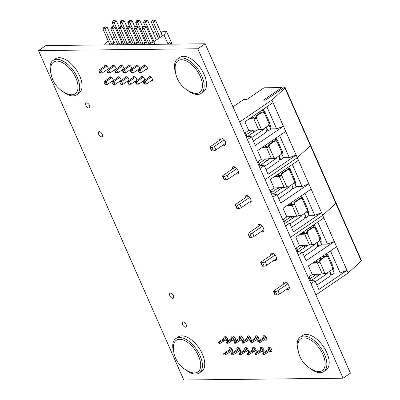 <?xml version="1.0" encoding="UTF-8"?>
<svg xmlns="http://www.w3.org/2000/svg" width="400" height="400" viewBox="0 0 400 400"><rect width="100%" height="100%" fill="white"/><g stroke="black" fill="none" stroke-linecap="round" stroke-linejoin="round"><path stroke-width="0.6" d="M343.08 378.195L350.435 373.185L205.145 43.765L45.85 45.57L38.495 50.58L183.79 380L343.08 378.195L197.79 48.775L205.145 43.765M197.79 48.775L38.495 50.58M229.19 349.66A2.625 1.385 55.7 0 1 229.395 347.75A2.625 1.385 55.7 0 1 229.855 347.615A2.625 1.385 55.7 0 1 232.245 349.52A2.625 1.385 55.7 0 1 232.35 352.095A2.625 1.385 55.7 0 1 230.5 351.58M224.105 338.135A2.625 1.385 55.7 0 1 224.31 336.225A2.625 1.385 55.7 0 1 224.77 336.09A2.625 1.385 55.7 0 1 227.16 337.99A2.625 1.385 55.7 0 1 227.265 340.565A2.625 1.385 55.7 0 1 225.415 340.055M244.87 349.485A2.625 1.385 55.7 0 1 245.07 347.575A2.625 1.385 55.7 0 1 245.53 347.44A2.625 1.385 55.7 0 1 247.925 349.34A2.625 1.385 55.7 0 1 248.025 351.915A2.625 1.385 55.7 0 1 246.18 351.405M237.03 349.575A2.625 1.385 55.7 0 1 237.23 347.665A2.625 1.385 55.7 0 1 237.695 347.53A2.625 1.385 55.7 0 1 240.085 349.43A2.625 1.385 55.7 0 1 240.19 352.005A2.625 1.385 55.7 0 1 238.34 351.495M183.215 321.99A2.955 1.555 55.7 0 1 185.91 324.13A2.955 1.555 55.7 0 1 186.025 327.025A2.955 1.555 55.7 0 1 183.075 325.46A2.955 1.555 55.7 0 1 182.7 322.145A2.955 1.555 55.7 0 1 183.215 321.99M170.505 293.17A2.955 1.555 55.7 0 1 173.195 295.31A2.955 1.555 55.7 0 1 173.31 298.205A2.955 1.555 55.7 0 1 170.365 296.64A2.955 1.555 55.7 0 1 169.985 293.32A2.955 1.555 55.7 0 1 170.505 293.17M239.785 337.955A2.625 1.385 55.7 0 1 239.985 336.045A2.625 1.385 55.7 0 1 240.45 335.91A2.625 1.385 55.7 0 1 242.84 337.815A2.625 1.385 55.7 0 1 242.94 340.385A2.625 1.385 55.7 0 1 241.095 339.875M231.945 338.045A2.625 1.385 55.7 0 1 232.145 336.135A2.625 1.385 55.7 0 1 232.61 336A2.625 1.385 55.7 0 1 235 337.9A2.625 1.385 55.7 0 1 235.105 340.475A2.625 1.385 55.7 0 1 233.255 339.965M260.55 349.305A2.625 1.385 55.7 0 1 260.75 347.395A2.625 1.385 55.7 0 1 261.21 347.26A2.625 1.385 55.7 0 1 263.605 349.165A2.625 1.385 55.7 0 1 263.705 351.74A2.625 1.385 55.7 0 1 261.855 351.225M252.71 349.395A2.625 1.385 55.7 0 1 252.91 347.485A2.625 1.385 55.7 0 1 253.37 347.35A2.625 1.385 55.7 0 1 255.765 349.25A2.625 1.385 55.7 0 1 255.865 351.825A2.625 1.385 55.7 0 1 254.015 351.315M268.385 349.215A2.625 1.385 55.7 0 1 268.59 347.31A2.625 1.385 55.7 0 1 269.05 347.175A2.625 1.385 55.7 0 1 271.44 349.075A2.625 1.385 55.7 0 1 271.545 351.65A2.625 1.385 55.7 0 1 269.695 351.14M255.465 337.78A2.625 1.385 55.7 0 1 255.665 335.87A2.625 1.385 55.7 0 1 256.125 335.735A2.625 1.385 55.7 0 1 258.52 337.635A2.625 1.385 55.7 0 1 258.62 340.21A2.625 1.385 55.7 0 1 256.77 339.7M263.305 337.69A2.625 1.385 55.7 0 1 263.505 335.78A2.625 1.385 55.7 0 1 263.965 335.645A2.625 1.385 55.7 0 1 266.355 337.545A2.625 1.385 55.7 0 1 266.46 340.12A2.625 1.385 55.7 0 1 264.61 339.61M247.625 337.865A2.625 1.385 55.7 0 1 247.825 335.96A2.625 1.385 55.7 0 1 248.285 335.82A2.625 1.385 55.7 0 1 250.68 337.725A2.625 1.385 55.7 0 1 250.78 340.3A2.625 1.385 55.7 0 1 248.935 339.785M283.315 284.32A4.265 2.25 55.7 0 1 283.895 282.19A4.265 2.25 55.7 0 1 284.645 281.97A4.265 2.25 55.7 0 1 288.535 285.06A4.265 2.25 55.7 0 1 288.7 289.245A4.265 2.25 55.7 0 1 286.71 289.12M257.89 226.68A4.265 2.25 55.7 0 1 258.475 224.55A4.265 2.25 55.7 0 1 259.225 224.33A4.265 2.25 55.7 0 1 263.11 227.42A4.265 2.25 55.7 0 1 263.28 231.6A4.265 2.25 55.7 0 1 261.285 231.48M270.605 255.5A4.265 2.25 55.7 0 1 271.185 253.37A4.265 2.25 55.7 0 1 271.935 253.15A4.265 2.25 55.7 0 1 275.82 256.24A4.265 2.25 55.7 0 1 275.99 260.425A4.265 2.25 55.7 0 1 274 260.3M99.27 131.66A2.955 1.555 55.7 0 1 101.96 133.795A2.955 1.555 55.7 0 1 102.075 136.695A2.955 1.555 55.7 0 1 99.13 135.13A2.955 1.555 55.7 0 1 98.75 131.81A2.955 1.555 55.7 0 1 99.27 131.66M86.56 102.835A2.955 1.555 55.7 0 1 89.25 104.975A2.955 1.555 55.7 0 1 89.365 107.875A2.955 1.555 55.7 0 1 86.415 106.305A2.955 1.555 55.7 0 1 86.04 102.99A2.955 1.555 55.7 0 1 86.56 102.835M117.415 77.805A2.625 1.385 55.7 0 1 117.81 76.895A2.625 1.385 55.7 0 1 118.27 76.755A2.625 1.385 55.7 0 1 120.27 78.065A2.625 1.385 55.7 0 1 121.14 80.52M109.58 77.895A2.625 1.385 55.7 0 1 109.97 76.98A2.625 1.385 55.7 0 1 110.43 76.845A2.625 1.385 55.7 0 1 112.43 78.155A2.625 1.385 55.7 0 1 113.305 80.605M112.335 66.275A2.625 1.385 55.7 0 1 112.725 65.365A2.625 1.385 55.7 0 1 113.185 65.23A2.625 1.385 55.7 0 1 115.185 66.535A2.625 1.385 55.7 0 1 116.06 68.99M104.495 66.365A2.625 1.385 55.7 0 1 104.885 65.455A2.625 1.385 55.7 0 1 105.345 65.32A2.625 1.385 55.7 0 1 107.35 66.625A2.625 1.385 55.7 0 1 108.22 69.08M125.255 77.715A2.625 1.385 55.7 0 1 125.645 76.805A2.625 1.385 55.7 0 1 126.11 76.67A2.625 1.385 55.7 0 1 128.11 77.975A2.625 1.385 55.7 0 1 128.98 80.43M120.17 66.19A2.625 1.385 55.7 0 1 120.565 65.275A2.625 1.385 55.7 0 1 121.025 65.14A2.625 1.385 55.7 0 1 123.025 66.45A2.625 1.385 55.7 0 1 123.895 68.9M219.755 140.215A4.265 2.25 55.7 0 1 220.34 138.085A4.265 2.25 55.7 0 1 221.09 137.865A4.265 2.25 55.7 0 1 224.975 140.955A4.265 2.25 55.7 0 1 225.145 145.14A4.265 2.25 55.7 0 1 223.155 145.015M140.935 77.54A2.625 1.385 55.7 0 1 141.325 76.625A2.625 1.385 55.7 0 1 141.785 76.49A2.625 1.385 55.7 0 1 143.79 77.8A2.625 1.385 55.7 0 1 144.66 80.25M245.18 197.86A4.265 2.25 55.7 0 1 245.765 195.73A4.265 2.25 55.7 0 1 246.51 195.51A4.265 2.25 55.7 0 1 250.4 198.6A4.265 2.25 55.7 0 1 250.565 202.78A4.265 2.25 55.7 0 1 248.575 202.66M232.47 169.035A4.265 2.25 55.7 0 1 233.05 166.91A4.265 2.25 55.7 0 1 233.8 166.69A4.265 2.25 55.7 0 1 237.69 169.78A4.265 2.25 55.7 0 1 237.855 173.96A4.265 2.25 55.7 0 1 235.865 173.835M133.095 77.63A2.625 1.385 55.7 0 1 133.485 76.715A2.625 1.385 55.7 0 1 133.945 76.58A2.625 1.385 55.7 0 1 135.95 77.885A2.625 1.385 55.7 0 1 136.82 80.34M128.01 66.1A2.625 1.385 55.7 0 1 128.4 65.185A2.625 1.385 55.7 0 1 128.865 65.05A2.625 1.385 55.7 0 1 130.865 66.36A2.625 1.385 55.7 0 1 131.735 68.815M148.775 77.45A2.625 1.385 55.7 0 1 149.165 76.54A2.625 1.385 55.7 0 1 149.625 76.4A2.625 1.385 55.7 0 1 152.02 78.305A2.625 1.385 55.7 0 1 152.12 80.88A2.625 1.385 55.7 0 1 151.13 80.905M135.85 66.01A2.625 1.385 55.7 0 1 136.24 65.1A2.625 1.385 55.7 0 1 136.7 64.965A2.625 1.385 55.7 0 1 138.705 66.27A2.625 1.385 55.7 0 1 139.575 68.725M143.69 65.92A2.625 1.385 55.7 0 1 144.08 65.01A2.625 1.385 55.7 0 1 144.54 64.875A2.625 1.385 55.7 0 1 146.935 66.775A2.625 1.385 55.7 0 1 147.035 69.35A2.625 1.385 55.7 0 1 146.045 69.38M240.39 350.095L236.93 352.455L236.42 351.3L239.81 348.99M248.23 350.01L244.77 352.365L244.26 351.21L247.65 348.905M256.07 349.92L252.605 352.275L252.1 351.125L255.49 348.815M263.905 349.83L260.445 352.185L259.935 351.035L263.325 348.725M271.745 349.74L268.285 352.1L267.775 350.945L271.165 348.635M234 336.645L226.305 342.15L227.485 342.135L227.99 343.285L235.305 338.57M227.99 343.285L226.81 343.3L226.305 342.15M227.485 342.135L234.725 337.465M239.08 348.175L231.39 353.675L232.565 353.665L233.075 354.815L236.93 352.455M233.075 354.815L231.9 354.83L231.39 353.675M232.565 353.665L236.42 351.3M241.835 336.56L234.145 342.06L235.325 342.045L235.83 343.2L243.145 338.48M235.83 343.2L234.65 343.21L234.145 342.06M235.325 342.045L242.565 337.375M246.92 348.085L239.23 353.585L240.405 353.575L240.915 354.725L244.77 352.365M240.915 354.725L239.74 354.74L239.23 353.585M240.405 353.575L244.26 351.21M249.675 336.47L241.98 341.97L243.16 341.955L243.67 343.11L250.985 338.39M243.67 343.11L242.49 343.125L241.98 341.97M243.16 341.955L250.405 337.285M254.76 348L247.07 353.5L248.245 353.485L248.75 354.64L252.605 352.275M248.75 354.64L247.575 354.65L247.07 353.5M248.245 353.485L252.1 351.125M257.515 336.38L249.82 341.88L251 341.87L251.51 343.02L258.825 338.3M251.51 343.02L250.33 343.035L249.82 341.88M251 341.87L258.245 337.195M262.6 347.91L254.91 353.41L256.085 353.395L256.59 354.55L260.445 352.185M256.59 354.55L255.415 354.565L254.91 353.41M256.085 353.395L259.935 351.035M265.355 336.29L257.66 341.795L258.84 341.78L259.35 342.93L266.66 338.215M259.35 342.93L258.17 342.945L257.66 341.795M258.84 341.78L266.08 337.11M270.44 347.82L262.745 353.32L263.92 353.31L264.43 354.46L268.285 352.1M264.43 354.46L263.255 354.475L262.745 353.32M263.92 353.31L267.775 350.945M231.825 340.94L231.315 339.785M239.665 340.85L239.155 339.7M247.5 340.76L246.995 339.61M255.34 340.675L254.83 339.52M263.18 340.585L262.67 339.43M232.55 350.185L229.09 352.545L228.58 351.39L231.97 349.08M226.16 336.735L218.465 342.235L219.645 342.225L220.155 343.375L227.465 338.655M220.155 343.375L218.975 343.39L218.465 342.235M219.645 342.225L226.885 337.555M231.245 348.265L223.55 353.765L224.725 353.75L225.235 354.905L229.09 352.545M225.235 354.905L224.06 354.92L223.55 353.765M224.725 353.75L228.58 351.39M223.985 341.03L223.475 339.875M167.76 44.19L169.75 41.98L170.71 44.155M124.655 44.675L130.3 41.96L128.02 44.64M132.49 44.59L138.14 41.87L135.86 44.55M140.33 44.5L145.98 41.78L143.7 44.46M148.17 44.41L153.815 41.695L154.98 44.335M153.815 41.695L163.955 34.79L168.02 44.015M163.955 34.79L166.615 31.665L171.695 43.195L170.88 44.155M166.615 31.665L162.695 31.71L160.92 32.565M156.825 34.535L156.115 34.88L156.68 34.215M155.615 31.79L153.08 32.655M108.975 44.855L114.62 42.135L112.345 44.815M114.415 37.025L112.18 38.55M108.36 41.155L106.78 42.225L104.505 44.905M116.815 44.765L122.46 42.05L120.18 44.73M135.455 77.335L129.52 81.375L127.56 81.395L127.93 83.17L128.325 83.165L129.52 81.375L130.795 84.255L128.185 83.745L128.835 84.28L130.795 84.255L136.835 80.145M128.185 83.745L127.93 83.17M128.325 83.165L128.58 83.74M142.845 27.305L139.93 20.695L137.625 22.265L147.395 44.42M136.86 20.495L135.665 22.285L137.625 22.265L137.255 20.49L136.86 20.495L137.325 20.18L139.93 20.695M137.715 20.18L137.255 20.49M137.595 26.665L135.665 22.285M127.56 81.395L134.48 76.685M130.37 65.805L124.435 69.845L122.48 69.87L122.85 71.64L123.24 71.635L124.435 69.845L125.71 72.73L123.1 72.215L123.75 72.75L125.71 72.73L131.75 68.615M123.1 72.215L122.85 71.64M123.24 71.635L123.495 72.21M137.43 42.215L130.705 26.975L128.4 28.545L134.955 43.405M126.44 28.565L128.4 28.545L128.03 26.77L127.64 26.775L126.44 28.565L133.33 44.185M127.64 26.775L128.495 26.46L130.705 26.975M128.495 26.46L128.03 26.77M122.48 69.87L129.395 65.16M151.13 77.155L145.2 81.195L143.24 81.22L143.61 82.99L144.005 82.985L145.2 81.195L146.47 84.08L143.865 83.565L144.51 84.1L146.47 84.08L152.51 79.965M143.865 83.565L143.61 82.99M144.005 82.985L144.255 83.565M162.375 35.865L155.61 20.515L153.3 22.085L160.07 37.435M152.54 20.32L151.34 22.11L153.3 22.085L152.93 20.315L152.54 20.32L153 20.005L155.61 20.515M153.395 20L152.93 20.315M158.555 38.465L151.34 22.11M143.24 81.22L150.155 76.51M146.05 65.63L140.115 69.67L138.155 69.69L138.525 71.46L138.92 71.46L140.115 69.67L141.385 72.55L138.78 72.04L139.425 72.57L141.385 72.55L147.425 68.435M138.78 72.04L138.525 71.46M138.92 71.46L139.17 72.035M153.105 42.035L146.385 26.795L144.08 28.365L150.635 43.225M142.12 28.39L144.08 28.365L143.71 26.595L143.32 26.6L142.12 28.39L149.01 44.005M143.32 26.6L144.17 26.28L146.385 26.795M144.17 26.28L143.71 26.595M138.155 69.69L145.07 64.98M143.295 77.245L137.36 81.285L135.4 81.305L135.77 83.08L136.165 83.075L137.36 81.285L138.63 84.165L136.025 83.655L136.675 84.19L138.63 84.165L144.67 80.055M136.025 83.655L135.77 83.08M136.165 83.075L136.42 83.65M156.32 39.99L147.77 20.605L145.465 22.175L154.015 41.56M144.7 20.405L143.505 22.195L145.465 22.175L145.095 20.405L144.7 20.405L145.16 20.095L147.77 20.605M145.555 20.09L145.095 20.405M145.435 26.575L143.505 22.195M135.4 81.305L142.32 76.595M138.21 65.715L132.275 69.755L130.315 69.78L130.685 71.55L131.08 71.545L132.275 69.755L133.55 72.64L130.94 72.13L131.59 72.66L133.55 72.64L139.585 68.525M130.94 72.13L130.685 71.55M131.08 71.545L131.335 72.125M145.27 42.125L138.545 26.885L136.24 28.455L142.795 43.315M134.28 28.48L136.24 28.455L135.87 26.685L135.48 26.69L134.28 28.48L141.17 44.095M135.48 26.69L136.33 26.37L138.545 26.885M136.33 26.37L135.87 26.685M130.315 69.78L137.235 65.07M127.615 77.425L121.685 81.465L119.725 81.485L120.095 83.255L120.485 83.255L121.685 81.465L122.955 84.345L120.35 83.835L120.995 84.365L122.955 84.345L128.995 80.23M120.35 83.835L120.095 83.255M120.485 83.255L120.74 83.83M135.005 27.395L132.09 20.78L129.785 22.35L139.555 44.51M129.025 20.585L127.825 22.375L129.785 22.35L129.415 20.58L129.025 20.585L129.485 20.27L132.09 20.78M129.875 20.265L129.415 20.58M129.755 26.75L127.825 22.375M119.725 81.485L126.64 76.775M122.53 65.895L116.6 69.935L114.64 69.955L115.01 71.73L115.4 71.725L116.6 69.935L117.87 72.815L115.265 72.305L115.91 72.84L117.87 72.815L123.91 68.705M115.265 72.305L115.01 71.73M115.4 71.725L115.655 72.3M129.59 42.3L122.87 27.065L120.565 28.635L127.115 43.49M118.605 28.655L120.565 28.635L120.195 26.86L119.8 26.865L118.605 28.655L125.49 44.275M119.8 26.865L120.655 26.545L122.87 27.065M120.655 26.545L120.195 26.86M114.64 69.955L121.555 65.245M119.775 77.51L113.845 81.55L111.885 81.575L112.255 83.345L112.645 83.34L113.845 81.55L115.115 84.435L112.51 83.92L113.155 84.455L115.115 84.435L121.155 80.32M112.51 83.92L112.255 83.345M112.645 83.34L112.9 83.92M127.165 27.48L124.25 20.87L121.945 22.44L131.72 44.595M121.185 20.675L119.985 22.465L121.945 22.44L121.575 20.67L121.185 20.675L121.645 20.36L124.25 20.87M122.035 20.355L121.575 20.67M121.915 26.84L119.985 22.465M111.885 81.575L118.8 76.865M114.69 65.985L108.76 70.025L106.8 70.045L107.17 71.82L107.56 71.815L108.76 70.025L110.03 72.905L107.425 72.395L108.07 72.93L110.03 72.905L116.07 68.79M107.425 72.395L107.17 71.82M107.56 71.815L107.815 72.39M121.75 42.39L115.03 27.15L112.725 28.72L119.275 43.58M110.765 28.745L112.725 28.72L112.355 26.95L111.96 26.955L110.765 28.745L117.65 44.365M111.96 26.955L112.815 26.635L115.03 27.15M112.815 26.635L112.355 26.95M106.8 70.045L113.715 65.335M111.935 77.6L106.005 81.64L104.045 81.665L104.415 83.435L104.805 83.43L106.005 81.64L107.275 84.52L104.67 84.01L105.315 84.545L107.275 84.52L113.315 80.41M104.67 84.01L104.415 83.435M104.805 83.43L105.06 84.005M119.33 27.57L116.41 20.96L114.105 22.53L123.88 44.685M113.345 20.765L112.145 22.55L114.105 22.53L113.735 20.76L113.345 20.765L113.805 20.45L116.41 20.96M114.2 20.445L113.735 20.76M114.08 26.93L112.145 22.55M104.045 81.665L110.96 76.95M106.85 66.07L100.92 70.11L98.96 70.135L99.33 71.905L99.72 71.9L100.92 70.11L102.19 72.995L99.585 72.485L100.23 73.015L102.19 72.995L108.23 68.88M99.585 72.485L99.33 71.905M99.72 71.9L99.975 72.48M113.91 42.48L107.19 27.24L104.885 28.81L111.44 43.67M102.925 28.835L104.885 28.81L104.515 27.04L104.12 27.045L102.925 28.835L109.815 44.45M104.12 27.045L104.975 26.725L107.19 27.24M104.975 26.725L104.515 27.04M98.96 70.135L105.875 65.425M196.235 93.38A19.175 10.105 55.7 0 1 192.945 92.815L192.945 92.815A26.01 26.01 0 0 1 175.18 66.73A19.175 10.105 55.7 0 1 175.18 66.725A19.175 10.105 55.7 0 1 195.645 68.79A19.175 10.105 55.7 0 1 196.235 93.38M175.575 72.87A20.84 10.98 55.7 0 1 177.59 58.96A20.84 10.98 55.7 0 1 198.4 70.005A20.84 10.98 55.7 0 1 201.055 93.415A20.84 10.98 55.7 0 1 197.395 94.49A20.84 10.98 55.7 0 1 187.375 90.195M177.59 58.96L179.935 57.365A20.84 10.98 55.7 0 1 200.745 68.41A20.84 10.98 55.7 0 1 203.395 91.82L201.055 93.415M194.48 372.965A19.175 10.105 55.7 0 1 191.19 372.4L191.19 372.4A26.01 26.01 0 0 1 173.425 346.315L173.425 346.315A19.175 10.105 55.7 0 1 193.89 348.375A19.175 10.105 55.7 0 1 194.48 372.965M173.82 352.455A20.84 10.98 55.7 0 1 175.835 338.55A20.84 10.98 55.7 0 1 196.645 349.595A20.84 10.98 55.7 0 1 199.3 373A20.84 10.98 55.7 0 1 195.64 374.075A20.84 10.98 55.7 0 1 185.62 369.78M175.835 338.55L178.18 336.955A20.84 10.98 55.7 0 1 198.99 348A20.84 10.98 55.7 0 1 201.64 371.405L199.3 373M318.925 371.555A19.175 10.105 55.7 0 1 315.635 370.99L315.635 370.99A26.01 26.01 0 0 1 297.87 344.905L297.87 344.905A19.175 10.105 55.7 0 1 318.34 346.965A19.175 10.105 55.7 0 1 318.925 371.555M298.27 351.045A20.84 10.98 55.7 0 1 300.285 337.14A20.84 10.98 55.7 0 1 321.09 348.185A20.84 10.98 55.7 0 1 323.745 371.59A20.84 10.98 55.7 0 1 320.085 372.665A20.84 10.98 55.7 0 1 310.07 368.375M300.285 337.14L302.625 335.545A20.84 10.98 55.7 0 1 323.435 346.59A20.84 10.98 55.7 0 1 326.09 369.995L323.745 371.59M50.735 68.135L50.735 68.135A19.175 10.105 55.7 0 1 71.2 70.2A19.175 10.105 55.7 0 1 71.79 94.79A19.175 10.105 55.7 0 1 68.5 94.225L68.5 94.225A26.01 26.01 0 0 1 50.735 68.14M51.13 74.28A20.84 10.98 55.7 0 1 53.145 60.37A20.84 10.98 55.7 0 1 73.955 71.415A20.84 10.98 55.7 0 1 76.61 94.825A20.84 10.98 55.7 0 1 72.95 95.9A20.84 10.98 55.7 0 1 62.93 91.605M53.145 60.37L55.49 58.775A20.84 10.98 55.7 0 1 76.295 69.82A20.84 10.98 55.7 0 1 78.95 93.23L76.61 94.825M295.45 248.515L299.55 245.725L295.735 237.08L323.865 217.925L322.72 215.33L290.49 237.275L322.72 215.33L335.85 203.38A1.64 0.46 -23.8 0 0 336.08 202.955A1.64 0.46 -23.8 0 0 335.73 202.83M321.56 244.17L327.46 244.105L334.285 241.555L306.16 260.71L302.345 252.065L298.245 254.86M315.915 294.92L348.14 272.97L361.27 261.02A1.64 0.46 -23.8 0 0 361.505 260.595L310.655 145.31A1.64 0.46 -23.8 0 0 310.31 145.19M334.27 272.99L340.175 272.925L347 270.375L336.575 246.745L308.445 265.9L312.26 274.545L308.16 277.34M336.575 246.745L323.865 217.925M327.46 244.105L317.75 222.085M309.52 280.42L315.055 280.885L310.955 283.68M348.14 272.97L347 270.375L318.87 289.535L315.055 280.885M340.175 272.925L330.46 250.905M296.81 251.6L302.345 252.065M270.025 190.875L274.125 188.085L270.315 179.435L298.44 160.28L297.295 157.69L265.07 179.635L297.295 157.69L310.425 145.735A1.64 0.46 -23.8 0 0 310.655 145.31L285.235 87.67A1.64 0.46 -23.8 0 0 284.885 87.545L284.045 87.555L265.6 100.12L263.445 100.14L281.89 87.58L264.055 87.785L246.995 99.4L243.86 99.435L232.97 106.855M296.135 186.53L302.04 186.465L308.865 183.915L280.735 203.07L276.925 194.425L272.825 197.215M308.845 215.35L314.75 215.285L321.575 212.735L322.72 215.33L335.85 203.38A1.64 0.46 -23.8 0 0 336.08 202.955M284.095 222.78L289.635 223.245L293.445 231.89L321.575 212.735L311.15 189.105L283.025 208.26L286.835 216.905L282.74 219.695M311.15 189.105L298.44 160.28M302.04 186.465L292.33 164.445M289.635 223.245L285.535 226.035M314.75 215.285L305.04 193.265M271.385 193.955L276.925 194.425M239.645 121.995L271.875 100.045L285 88.095A1.64 0.46 -23.8 0 0 285.235 87.67M270.71 128.89L276.615 128.82L283.44 126.275L255.315 145.43L251.5 136.785L247.4 139.575M283.425 157.71L289.33 157.64L296.15 155.095L297.295 157.69L310.425 145.735A1.64 0.46 -23.8 0 0 310.655 145.31M282.13 88.865L281.89 87.58M258.675 165.135L264.21 165.605L268.025 174.25L296.15 155.095L285.73 131.46L257.6 150.615L261.415 159.265L257.315 162.055M285.73 131.46L271.875 100.045M276.615 128.82L266.905 106.805M244.605 133.235L248.705 130.44L244.89 121.795L273.02 102.64M264.21 165.605L260.11 168.395M289.33 157.64L279.615 135.625M245.965 136.315L251.5 136.785M314.65 262.51A6.565 3.46 55.7 0 1 314.485 261.79M317.96 262.33A6.565 3.46 -124.3 0 0 316.05 260.725M314.595 262.515A6.565 3.46 55.7 0 1 314.435 261.82M311.175 280.56L320.5 274.205L316.58 274.25L317.475 276.27M316.58 274.25L309.86 278.83M316.91 285.09L328.735 277.035A4.005 3.21 89.4 0 0 330 271.6L329.81 271.175M323.655 257.225L323.085 255.93M329.855 271.14L331.595 275.085L334.36 273.205L332.33 268.595M326.94 256.37L325.9 254.015M323.13 255.9L323.705 257.19M330.14 275.105L331.595 275.085M320.32 257.815L320.89 259.11M327.045 273.055L327.21 273.575L315.385 281.63M308.96 276.79L310.605 280.51M289.315 287.345L279.475 294.045A1.97 0.555 156.2 0 1 276.915 295L275.365 295.02A1.97 0.555 156.2 0 1 274.945 294.87L273.42 291.415A1.97 0.555 156.2 0 1 274.045 290.63L286.095 282.43M287.755 283.91L277.95 290.59A1.97 0.555 156.2 0 1 275.39 291.545L273.84 291.56A1.97 0.555 156.2 0 1 273.42 291.415M301.94 233.69A6.565 3.46 55.7 0 1 301.77 232.97M305.245 233.505A6.565 3.46 -124.3 0 0 303.335 231.9M301.885 233.695A6.565 3.46 55.7 0 1 301.725 233M298.465 251.74L307.79 245.385L303.87 245.43L304.76 247.45M303.87 245.43L297.15 250.01M304.2 256.265L316.025 248.215A4.005 3.21 89.4 0 0 317.285 242.78L317.1 242.35M310.945 228.405L310.375 227.11M317.145 242.32L318.885 246.265L321.65 244.38L319.62 239.775M314.225 227.55L313.19 225.195M310.42 227.08L310.99 228.37M317.43 246.285L318.885 246.265M307.61 228.995L308.18 230.285M314.33 244.235L314.5 244.755L302.675 252.81M296.25 247.97L297.89 251.69M276.605 258.525L266.765 265.225A1.97 0.555 156.2 0 1 264.205 266.18L262.655 266.2A1.97 0.555 156.2 0 1 262.235 266.05L260.71 262.59A1.97 0.555 156.2 0 1 261.335 261.81L273.38 253.61M275.045 255.09L265.24 261.765A1.97 0.555 156.2 0 1 262.68 262.72L261.13 262.74A1.97 0.555 156.2 0 1 260.71 262.59M332.375 268.43L332.38 268.445A5.25 2.765 55.7 0 1 332.815 269.7M333.04 267.22L333.305 267.82A5.25 2.765 55.7 0 1 333.65 271.585M326.83 253.38A5.25 2.765 55.7 0 1 327.455 254.56L327.965 255.715L327.075 256.415M325.91 254.01A5.25 2.765 55.7 0 1 326.535 255.19L327.18 256.45M313.315 262.585L319.135 261.99L319.66 259.945L325.305 256.1L327.76 256.64L332.59 267.595L332.065 269.635L326.42 273.48L324.47 273.11M326.42 273.48L324.745 272.935A1.97 0.555 -23.8 0 1 322.26 273.885L312.215 274.445M312.39 263.215L317.43 262.935A1.97 0.555 -23.8 0 0 319.915 261.98L324.745 272.935M319.135 261.99L319.92 261.98L320.445 259.935L319.66 259.945M332.59 267.595A1.97 0.555 -23.8 0 0 333.215 266.81L328.385 255.86A1.97 0.555 -23.8 0 0 327.965 255.715M326.09 256.09L320.445 259.935M327.76 256.64A1.97 0.555 -23.8 0 0 328.385 255.86M316.595 262.405A5.58 2.94 55.7 0 1 316.185 260.81M319.665 239.605L319.67 239.625A5.25 2.765 55.7 0 1 320.105 240.875M320.33 238.4L320.595 238.995A5.25 2.765 55.7 0 1 320.935 242.76M314.12 224.56A5.25 2.765 55.7 0 1 314.745 225.74L315.255 226.89L314.365 227.595M313.2 225.185A5.25 2.765 55.7 0 1 313.825 226.37L314.465 227.63M300.6 233.765L306.42 233.17L306.95 231.125L312.595 227.28L315.045 227.82L319.875 238.775L319.355 240.815L313.705 244.66L311.76 244.285M313.705 244.66L312.035 244.115A1.97 0.555 -23.8 0 1 309.55 245.065L299.505 245.625M299.675 234.395L304.72 234.115A1.97 0.555 -23.8 0 0 307.205 233.16L312.035 244.115M306.425 233.17L307.21 233.16L307.73 231.115L306.95 231.125M319.875 238.775A1.97 0.555 -23.8 0 0 320.505 237.99L315.675 227.04A1.97 0.555 -23.8 0 0 315.255 226.89M313.38 227.27L307.73 231.115M315.045 227.82A1.97 0.555 -23.8 0 0 315.675 227.04M303.885 233.585A5.58 2.94 55.7 0 1 303.475 231.99M289.23 204.87A6.565 3.46 55.7 0 1 289.06 204.145M292.535 204.685A6.565 3.46 -124.3 0 0 290.625 203.08M289.175 204.875A6.565 3.46 55.7 0 1 289.015 204.18M285.75 222.915L295.08 216.565L291.16 216.61L292.05 218.63M291.16 216.61L284.44 221.185M291.485 227.445L303.315 219.39A4.005 3.21 89.4 0 0 304.575 213.96L304.385 213.53M298.235 199.58L297.665 198.29M304.435 213.5L306.175 217.445L308.94 215.56L306.91 210.955M301.515 198.73L300.475 196.375A5.25 2.765 55.7 0 1 301.11 197.545L301.655 198.775M297.71 198.255L298.28 199.55M304.72 217.46L306.175 217.445M294.895 200.175L295.465 201.465M301.62 215.415L301.79 215.935L289.96 223.99M283.54 219.15L285.18 222.87M263.89 229.705L254.055 236.405A1.97 0.555 156.2 0 1 251.495 237.36L249.94 237.38A1.97 0.555 156.2 0 1 249.525 237.23L248 233.77A1.97 0.555 156.2 0 1 248.625 232.99L260.67 224.785M262.33 226.27L252.53 232.945A1.97 0.555 156.2 0 1 249.97 233.9L248.415 233.92A1.97 0.555 156.2 0 1 248 233.77M276.515 176.05A6.565 3.46 55.7 0 1 276.35 175.325M279.825 175.865A6.565 3.46 -124.3 0 0 277.915 174.26M276.465 176.05A6.565 3.46 55.7 0 1 276.305 175.36M273.04 194.095L282.37 187.745L278.45 187.79L279.34 189.81M278.45 187.79L271.725 192.365M278.775 198.625L290.6 190.57A4.005 3.21 89.4 0 0 291.865 185.14L291.675 184.71M285.525 170.76L284.95 169.47M291.72 184.68L293.46 188.625L296.23 186.74L294.195 182.135M288.805 169.91L287.765 167.55A5.25 2.765 55.7 0 1 288.4 168.725L288.945 169.955M285 169.435L285.57 170.73M292.005 188.64L293.46 188.625M282.185 171.35L282.755 172.645M288.91 186.595L289.075 187.115L277.25 195.165M270.83 190.33L272.47 194.05M251.18 200.885L241.34 207.585A1.97 0.555 156.2 0 1 238.785 208.54L237.23 208.555A1.97 0.555 156.2 0 1 236.81 208.41L235.285 204.95A1.97 0.555 156.2 0 1 235.91 204.17L247.96 195.965M249.62 197.45L239.815 204.125A1.97 0.555 156.2 0 1 237.255 205.08L235.705 205.1A1.97 0.555 156.2 0 1 235.285 204.95M306.95 210.785L306.96 210.805A5.25 2.765 55.7 0 1 307.395 212.055M307.62 209.58L307.88 210.175A5.25 2.765 55.7 0 1 308.225 213.94M301.41 195.74A5.25 2.765 55.7 0 1 302.035 196.92L302.545 198.07L301.755 198.81M287.89 204.945L293.715 204.35L294.235 202.305L299.885 198.46L302.335 199L307.165 209.95L306.64 211.995L300.995 215.84L299.05 215.465M300.995 215.84L299.325 215.29A1.97 0.555 -23.8 0 1 296.84 216.245L286.795 216.805M286.965 205.575L292.01 205.295A1.97 0.555 -23.8 0 0 294.495 204.34L299.325 215.29M293.715 204.35L294.495 204.34L295.02 202.295L294.235 202.305M307.165 209.95A1.97 0.555 -23.8 0 0 307.79 209.17L302.96 198.22A1.97 0.555 -23.8 0 0 302.545 198.07M300.665 198.45L295.02 202.295M302.335 199A1.97 0.555 -23.8 0 0 302.96 198.22M291.175 204.76A5.58 2.94 55.7 0 1 290.76 203.17M295.515 185.12A5.25 2.765 55.7 0 0 295.17 181.355L294.25 181.985A5.25 2.765 55.7 0 1 294.68 183.235M288.695 166.915A5.25 2.765 55.7 0 1 289.325 168.1L289.83 169.25L289.045 169.99M295.17 181.355L294.905 180.76M275.18 176.125L281 175.53L281.525 173.485L287.17 169.64L289.625 170.18L294.455 181.13L293.93 183.175L288.285 187.02L286.335 186.645M288.285 187.02L286.615 186.47A1.97 0.555 -23.8 0 1 284.125 187.425L274.08 187.985M274.255 176.755L279.295 176.475A1.97 0.555 -23.8 0 0 281.785 175.52L286.615 186.47M281 175.525L281.785 175.52L282.31 173.475L281.525 173.485M294.455 181.13A1.97 0.555 -23.8 0 0 295.08 180.35L290.25 169.4A1.97 0.555 -23.8 0 0 289.83 169.25M287.955 169.63L282.31 173.475M289.625 170.18A1.97 0.555 -23.8 0 0 290.25 169.4M278.46 175.94A5.58 2.94 55.7 0 1 278.05 174.345M263.805 147.23A6.565 3.46 55.7 0 1 263.635 146.505M267.11 147.045A6.565 3.46 -124.3 0 0 265.205 145.44M263.75 147.23A6.565 3.46 55.7 0 1 263.59 146.535M260.33 165.275L269.655 158.925L265.735 158.97L266.625 160.985M265.735 158.97L259.015 163.545M266.065 169.805L277.89 161.75A4.005 3.21 89.4 0 0 279.155 156.32L278.965 155.89M272.81 141.94L272.24 140.645M279.01 155.86L280.75 159.805L283.515 157.92L281.485 153.315M276.095 141.09L275.055 138.73M272.285 140.615L272.855 141.91M279.295 159.82L280.75 159.805M269.475 142.53L270.045 143.825M276.195 157.775L276.365 158.29L264.54 166.345M258.115 161.51L259.755 165.23M238.47 172.065L228.63 178.765A1.97 0.555 156.2 0 1 226.07 179.72L224.52 179.735A1.97 0.555 156.2 0 1 224.1 179.59L222.575 176.13A1.97 0.555 156.2 0 1 223.2 175.35L235.245 167.145M236.91 168.63L227.105 175.305A1.97 0.555 156.2 0 1 224.545 176.26L222.995 176.28A1.97 0.555 156.2 0 1 222.575 176.13M251.095 118.41A6.565 3.46 55.7 0 1 250.925 117.685M254.4 118.225A6.565 3.46 -124.3 0 0 252.49 116.62M251.04 118.41A6.565 3.46 55.7 0 1 250.88 117.715M247.62 136.455L256.945 130.105L253.025 130.15L253.915 132.165M253.025 130.15L246.305 134.725M253.355 140.985L265.18 132.93A4.005 3.21 89.4 0 0 266.44 127.5L266.25 127.07M260.1 113.12L259.53 111.825M266.3 127.04L268.04 130.985L270.805 129.1L268.775 124.495M263.38 112.27L262.34 109.91A5.25 2.765 55.7 0 1 262.98 111.085L263.52 112.315M259.575 111.795L260.145 113.09M266.585 131L268.04 130.985M256.76 113.71L257.335 115.005M263.485 128.955L263.655 129.47L251.825 137.525M245.405 132.69L247.045 136.405M225.755 143.24L215.92 149.94A1.97 0.555 156.2 0 1 213.36 150.9L211.805 150.915A1.97 0.555 156.2 0 1 211.39 150.77L209.865 147.31A1.97 0.555 156.2 0 1 210.49 146.53L222.535 138.325M224.2 139.805L214.395 146.485A1.97 0.555 156.2 0 1 211.835 147.44L210.28 147.455A1.97 0.555 156.2 0 1 209.865 147.31M281.53 153.145L281.535 153.165A5.25 2.765 55.7 0 1 281.97 154.415M282.195 151.94L282.46 152.535A5.25 2.765 55.7 0 1 282.8 156.3M275.985 138.095A5.25 2.765 55.7 0 1 276.61 139.275L277.12 140.43L276.23 141.135M275.065 138.725A5.25 2.765 55.7 0 1 275.69 139.905L276.335 141.17M262.465 147.305L268.285 146.71L268.815 144.665L274.46 140.82L276.91 141.36L281.745 152.31L281.22 154.355L275.57 158.2L273.625 157.825M275.57 158.2L273.9 157.65A1.97 0.555 -23.8 0 1 271.415 158.605L261.37 159.16M261.545 147.93L266.585 147.65A1.97 0.555 -23.8 0 0 269.07 146.7L273.9 157.65M268.29 146.705L269.075 146.695L269.6 144.655L268.815 144.665M281.745 152.31A1.97 0.555 -23.8 0 0 282.37 151.53L277.54 140.58A1.97 0.555 -23.8 0 0 277.12 140.43M275.245 140.81L269.6 144.655M276.91 141.36A1.97 0.555 -23.8 0 0 277.54 140.58M265.75 147.12A5.58 2.94 55.7 0 1 265.34 145.525M268.815 124.325L268.825 124.34A5.25 2.765 55.7 0 1 269.26 125.595M269.485 123.115L269.745 123.715A5.25 2.765 55.7 0 1 270.09 127.48M263.275 109.275A5.25 2.765 55.7 0 1 263.9 110.455L264.41 111.61L263.62 112.345M249.755 118.48L255.575 117.885L256.105 115.84L261.75 111.995L264.2 112.54L269.03 123.49L268.505 125.535L262.86 129.38L260.915 129.005M262.86 129.38L261.19 128.83A1.97 0.555 -23.8 0 1 258.705 129.785L248.66 130.34M248.83 119.11L253.875 118.83A1.97 0.555 -23.8 0 0 256.36 117.88L261.19 128.83M255.58 117.885L256.36 117.875L256.885 115.835L256.105 115.84M269.03 123.49A1.97 0.555 -23.8 0 0 269.655 122.71L264.825 111.755A1.97 0.555 -23.8 0 0 264.41 111.61M262.53 111.99L256.885 115.835M264.2 112.54A1.97 0.555 -23.8 0 0 264.825 111.755M253.04 118.3A5.58 2.94 55.7 0 1 252.625 116.705M361.27 261.02L285 88.095M323.62 273.525L327.23 273.485M275.365 295.02L273.84 291.56M279.475 294.045L277.95 290.59M276.915 295L275.39 291.545M323.385 273.62L327.21 273.575M310.91 244.705L314.52 244.665M262.655 266.2L261.13 262.74M266.765 265.225L265.24 261.765M264.205 266.18L262.68 262.72M310.675 244.8L314.5 244.755M333.305 267.82L332.38 268.445M326.535 255.19L327.455 254.56M317.43 262.935L322.26 273.885M320.595 238.995L319.67 239.625M313.825 226.37L314.745 225.74M304.72 234.115L309.55 245.065M298.2 215.885L301.81 215.845M249.94 237.38L248.415 233.92M254.055 236.405L252.53 232.945M251.495 237.36L249.97 233.9M297.96 215.975L301.79 215.935M285.485 187.065L289.1 187.025M237.23 208.555L235.705 205.1M241.34 207.585L239.815 204.125M238.785 208.54L237.255 205.08M285.25 187.155L289.075 187.115M307.88 210.175L306.96 210.805M301.11 197.545L302.035 196.92M292.01 205.295L296.84 216.245M288.4 168.725L289.325 168.1M279.295 176.475L284.125 187.425M272.775 158.245L276.385 158.205M224.52 179.735L222.995 176.28M228.63 178.765L227.105 175.305M226.07 179.72L224.545 176.26M272.54 158.335L276.365 158.29M260.065 129.425L263.675 129.385M211.805 150.915L210.28 147.455M215.92 149.94L214.395 146.485M213.36 150.9L211.835 147.44M259.83 129.515L263.655 129.47M282.46 152.535L281.535 153.165M275.69 139.905L276.61 139.275M266.585 147.65L271.415 158.605M269.745 123.715L268.825 124.34M262.98 111.085L263.9 110.455M253.875 118.83L258.705 129.785"/></g></svg>
